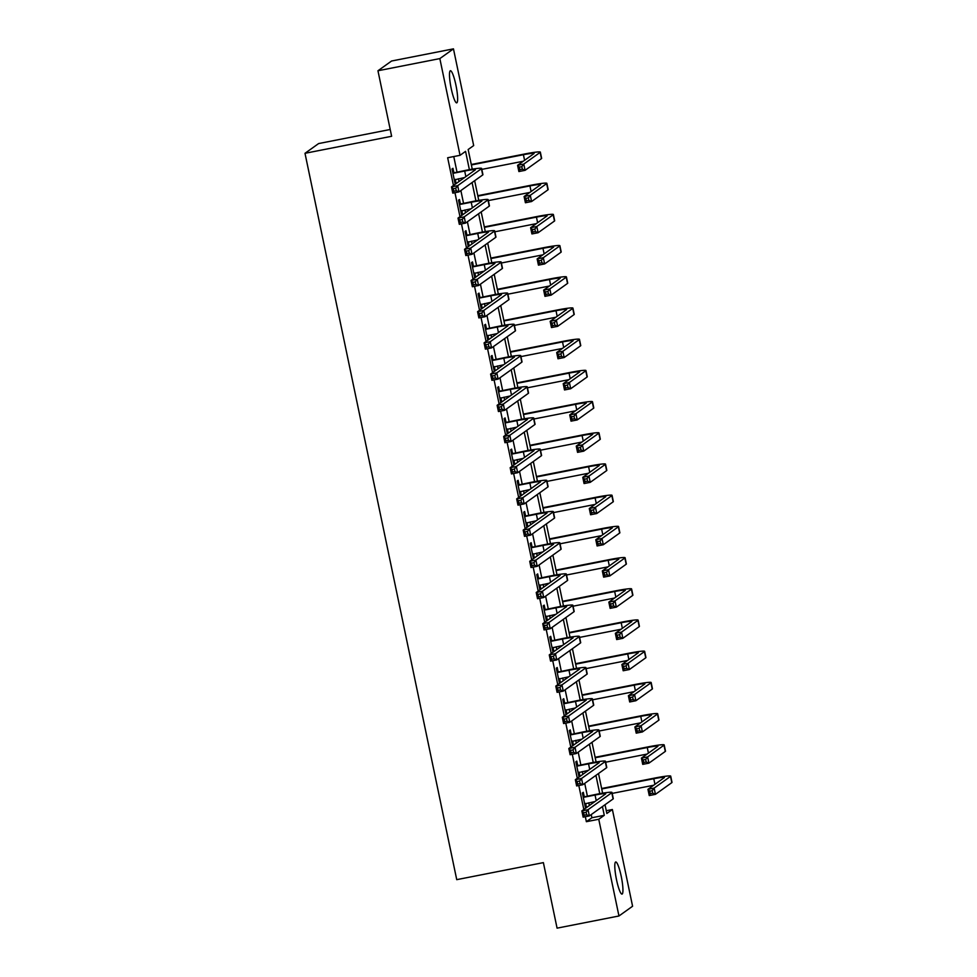 <?xml version="1.0" encoding="UTF-8"?>
<svg xmlns="http://www.w3.org/2000/svg" width="977" height="977" viewBox="0 0 977 977"><rect width="100%" height="100%" fill="white"/><g stroke="black" fill="none" stroke-linecap="round" stroke-linejoin="round"><path stroke-width="1.47" d="M616.511 879.727A16.365 2.65 -101.1 0 1 615.705 861.983A16.365 2.65 -101.1 0 1 621.225 876.357A16.365 2.65 -101.1 0 1 622.019 894.102A16.365 2.65 -101.1 0 1 616.511 879.727M451.203 88.48A16.365 2.65 -101.1 0 1 450.409 70.735A16.365 2.65 -101.1 0 1 455.917 85.109A16.365 2.65 -101.1 0 1 456.723 102.854A16.365 2.65 -101.1 0 1 451.203 88.48M390.214 129.489L318.612 143.57L304.995 153.304L456.735 879.654L543.383 862.63L557.073 928.15L618.954 915.986L598.754 819.263L604.274 815.319L602.443 806.562M304.995 153.304L391.63 136.279L377.952 70.759L391.569 61.014L453.462 48.85L473.674 145.573L468.154 149.518L472.257 169.168M606.277 810.715L612.384 809.518L632.583 906.241L618.954 915.986M469.387 169.668L465.565 151.362L460.045 155.319L447.661 157.749L453.462 185.483M454.964 192.701L459.984 216.686M461.486 223.904L466.493 247.877M468.007 255.107L473.015 279.08M474.529 286.298L479.536 310.283M481.038 317.501L486.058 341.486M487.56 348.704L492.567 372.689M494.081 379.906L499.088 403.892M500.603 411.109L505.61 435.083M507.112 442.3L512.119 466.285M513.633 473.503L518.64 497.488M520.155 504.706L525.162 528.691M526.664 535.909L531.683 559.894M533.186 567.112L538.193 591.085M539.707 598.315L544.714 622.288M546.228 629.506L551.236 653.491M552.738 660.708L557.757 684.694M559.259 691.911L564.266 715.897M565.781 723.114L570.788 747.087M572.302 754.317L577.309 778.29M578.811 785.508L583.819 809.493M585.333 816.711L586.371 821.694L591.903 817.749L591.232 814.574M589.351 805.549L588.777 802.776M587.372 796.084L584.722 783.371M582.829 774.346L582.255 771.574M580.851 764.881L578.201 752.18M576.308 743.143L575.734 740.383M574.329 733.678L571.679 720.977M569.799 711.94L569.212 709.18M567.82 702.475L565.158 689.774M563.277 680.737L562.703 677.977M561.299 671.272L558.649 658.571M556.756 649.546L556.182 646.774M554.777 640.082L552.127 627.368M550.234 618.343L549.66 615.571M548.268 608.879L545.606 596.178M543.725 587.14L543.139 584.368M541.746 577.676L539.096 564.975M537.203 555.937L536.629 553.177M535.225 546.473L532.575 533.772M530.682 524.734L530.108 521.974M528.704 515.27L526.053 502.569M524.173 493.544L523.587 490.772M522.194 484.079L519.532 471.366M517.651 462.341L517.077 459.569M515.673 452.876L513.023 440.163M511.13 431.138L510.556 428.366M509.151 421.673L506.501 408.972M504.608 399.935L504.034 397.175M502.63 390.47L499.98 377.769M498.099 368.732L497.513 365.972M496.121 359.267L493.458 346.566M491.578 337.541L491.004 334.769M489.599 328.064L486.949 315.363M485.056 306.338L484.482 303.566M483.078 296.874L480.428 284.16M478.535 275.135L477.961 272.363M476.568 265.671L473.906 252.97M472.025 243.932L471.439 241.172M470.047 234.468L467.397 221.767M465.504 212.73L464.93 209.97M463.525 203.265L460.875 190.564M458.982 181.527L458.408 178.767M457.004 172.062L453.768 156.552M453.792 172.392L452.949 168.313L452.021 168.972L455.148 183.957L456.076 183.297L455.258 179.389M460.314 203.595L459.459 199.516L458.543 200.175L461.669 215.148L462.597 214.5L461.779 210.58M466.835 234.785L465.98 230.719L465.064 231.378L468.191 246.351L469.107 245.691L468.288 241.783M473.344 265.988L472.502 261.921L471.573 262.581L474.712 277.553L475.628 276.894L474.81 272.986M479.866 297.191L479.023 293.124L478.095 293.784L481.221 308.756L482.149 308.097L481.331 304.189M486.387 328.394L485.532 324.327L484.616 324.975L487.743 339.959L488.659 339.3L487.853 335.392M492.909 359.597L492.054 355.518L491.138 356.178L494.264 371.162L495.18 370.503L494.362 366.595M499.418 390.8L498.575 386.721L497.647 387.38L500.786 402.353L501.702 401.694L500.883 397.786M505.939 421.991L505.085 417.924L504.169 418.583L507.295 433.556L508.223 432.896L507.405 428.988M512.461 453.194L511.606 449.127L510.69 449.786L513.817 464.759L514.732 464.099L513.914 460.191M518.982 484.397L518.128 480.33L517.212 480.977L520.338 495.962L521.254 495.302L520.436 491.394M525.492 515.6L524.649 511.521L523.721 512.18L526.847 527.165L527.775 526.505L526.957 522.597M532.013 546.802L531.158 542.723L530.242 543.383L533.369 558.356L534.297 557.708L533.479 553.788M538.535 577.993L537.68 573.926L536.764 574.586L539.89 589.558L540.806 588.899L539.988 584.991M545.044 609.196L544.201 605.129L543.273 605.789L546.412 620.761L547.328 620.102L546.509 616.194M551.565 640.399L550.723 636.332L549.795 636.992L552.921 651.964L553.849 651.305L553.031 647.397M558.087 671.602L557.232 667.523L556.316 668.183L559.442 683.167L560.358 682.508L559.552 678.6M564.608 702.805L563.753 698.726L562.837 699.385L565.964 714.358L566.88 713.711L566.062 709.791M571.118 733.996L570.275 729.929L569.347 730.588L572.485 745.561L573.401 744.901L572.583 740.993M577.639 765.199L576.784 761.132L575.868 761.791L578.995 776.764L579.923 776.104L579.105 772.196M584.161 796.402L583.306 792.335L582.39 792.994L585.516 807.967L586.432 807.307L585.614 803.399M377.952 70.759L439.845 58.596L453.462 48.85M586.371 821.694L598.754 819.263M460.045 155.319L439.845 58.596M599.756 793.678L595.933 775.359M593.234 762.475L589.412 744.156M586.725 731.272L582.89 712.954M580.204 700.069L576.381 681.763M573.682 668.879L569.86 650.56M567.161 637.676L563.338 619.357M560.651 606.473L556.817 588.154M554.13 575.27L550.307 556.951M547.608 544.067L543.786 525.76M541.087 512.876L537.265 494.557M534.578 481.673L530.743 463.354M528.056 450.47L524.234 432.152M521.535 419.267L517.712 400.949M515.026 388.064L511.191 369.758M508.504 356.874L504.669 338.555M501.983 325.671L498.16 307.352M495.461 294.468L491.639 276.149M488.952 263.265L485.117 244.946M482.43 232.062L478.608 213.743M475.909 200.859L472.086 182.552M605.032 804.718L606.851 813.475L612.384 809.518M474.663 180.708L478.767 200.37M481.185 211.911L485.288 231.573M487.694 243.102L491.81 262.776M494.215 274.305L498.331 293.979M500.737 305.508L504.84 325.17M507.258 336.711L511.362 356.373M513.768 367.914L517.883 387.576M520.289 399.104L524.393 418.779M526.811 430.307L530.914 449.982M533.332 461.51L537.435 481.172M539.841 492.713L543.957 512.375M546.363 523.916L550.466 543.578M552.884 555.107L556.988 574.781M559.394 586.31L563.509 605.984M565.915 617.513L570.031 637.175M572.437 648.716L576.54 668.378M578.958 679.919L583.061 699.581M585.467 711.109L589.583 730.784M591.989 742.312L596.092 761.987M598.51 773.515L602.614 793.19M591.903 817.749L604.274 815.319M455.062 183.493L456.076 183.297M461.571 214.696L462.597 214.5M468.093 245.899L469.107 245.691M474.614 277.102L475.628 276.894M481.124 308.292L482.149 308.097M487.645 339.495L488.659 339.3M494.167 370.698L495.18 370.503M500.688 401.901L501.702 401.694M507.197 433.104L508.223 432.896M513.719 464.295L514.732 464.099M520.24 495.498L521.254 495.302M526.762 526.701L527.775 526.505M533.271 557.904L534.297 557.708M539.793 589.107L540.806 588.899M546.314 620.297L547.328 620.102M552.823 651.5L553.849 651.305M559.345 682.703L560.358 682.508M565.866 713.906L566.88 713.711M572.388 745.109L573.401 744.901M578.897 776.312L579.923 776.104M585.418 807.503L586.432 807.307M454.305 179.878L464.539 177.558M453.67 173.198L464.698 171.036A12.786 0.928 168.2 0 1 475.372 169.742A12.786 0.928 168.2 0 1 475.237 169.913L451.496 186.888L457.688 185.667L481.417 168.703A19.174 1.392 -11.8 0 0 481.624 168.435A19.174 1.392 -11.8 0 0 465.614 170.377L452.876 173.051M452.693 172.172L454.586 172.538M455.746 188.256L457.688 185.667L458.982 191.907L452.803 193.128L451.496 186.888L453.267 188.732L453.792 191.236L456.259 190.747L455.746 188.256L453.267 188.732M456.259 190.747L458.982 191.907L482.723 174.944A19.174 1.392 -11.8 0 0 482.931 174.663L481.624 168.435M452.803 193.128L453.792 191.236M521.828 166.664L519.349 167.152L519.874 169.656L522.353 169.168L521.828 166.664L523.77 164.087L525.076 170.328L518.885 171.549L517.578 165.308L523.77 164.087L540.147 152.388A19.174 1.392 -11.8 0 0 540.342 152.119A19.174 1.392 -11.8 0 0 524.331 154.061L471.28 164.49M471.366 164.954L523.416 154.72A12.786 0.928 168.2 0 1 534.089 153.426A12.786 0.928 168.2 0 1 533.955 153.609L517.578 165.308L519.349 167.152M481.82 169.387L523.257 161.242M522.353 169.168L525.076 170.328L541.441 158.628A19.174 1.392 -11.8 0 0 541.649 158.359L540.342 152.119M518.885 171.549L519.874 169.656M460.826 211.081L471.061 208.76M460.179 204.401L471.219 202.239A12.786 0.928 168.2 0 1 481.881 200.932A12.786 0.928 168.2 0 1 481.746 201.115L458.018 218.091L464.197 216.87L487.938 199.906A19.174 1.392 -11.8 0 0 488.146 199.626A19.174 1.392 -11.8 0 0 472.135 201.58L459.398 204.254M459.214 203.375L461.107 203.741M462.255 219.446L464.197 216.87L465.504 223.11L459.312 224.331L458.018 218.091L459.788 219.935L460.301 222.438L462.78 221.95L462.255 219.446L459.788 219.935M462.78 221.95L465.504 223.11L489.245 206.147A19.174 1.392 -11.8 0 0 489.44 205.866L488.146 199.626M459.312 224.331L460.301 222.438M467.336 242.284L477.582 239.963M466.701 235.604L477.729 233.43A12.786 0.928 168.2 0 1 488.402 232.135A12.786 0.928 168.2 0 1 488.268 232.318L464.527 249.294L470.719 248.073L494.46 231.097A19.174 1.392 -11.8 0 0 494.655 230.828A19.174 1.392 -11.8 0 0 478.657 232.782L465.907 235.445M465.724 234.578L467.617 234.944M468.777 250.649L470.719 248.073L472.025 254.313L465.834 255.534L464.527 249.294L466.298 251.138L466.823 253.629L469.302 253.153L468.777 250.649L466.298 251.138M469.302 253.153L472.025 254.313L495.766 237.338A19.174 1.392 -11.8 0 0 495.962 237.069L494.655 230.828M465.834 255.534L466.823 253.629M473.857 273.487L484.091 271.166M473.222 266.806L484.25 264.633A12.786 0.928 168.2 0 1 494.924 263.338A12.786 0.928 168.2 0 1 494.789 263.521L471.048 280.484L477.24 279.275L500.981 262.3A19.174 1.392 -11.8 0 0 501.177 262.031A19.174 1.392 -11.8 0 0 485.166 263.973L472.428 266.648M472.245 265.781L474.138 266.147M475.298 281.852L477.24 279.275L478.547 285.516L472.355 286.725L471.048 280.484L472.819 282.341L473.344 284.832L475.811 284.344L475.298 281.852L472.819 282.341M475.811 284.344L478.547 285.516L502.276 268.541A19.174 1.392 -11.8 0 0 502.483 268.272L501.177 262.031M472.355 286.725L473.344 284.832M528.349 197.867L525.87 198.355L526.395 200.847L528.862 200.37L528.349 197.867L530.291 195.29L531.598 201.531L525.406 202.752L524.099 196.511L530.291 195.29L546.656 183.591A19.174 1.392 -11.8 0 0 546.864 183.31A19.174 1.392 -11.8 0 0 530.853 185.264L477.79 195.693M477.887 196.145L529.937 185.923A12.786 0.928 168.2 0 1 540.611 184.616A12.786 0.928 168.2 0 1 540.476 184.8L524.099 196.511L525.87 198.355M488.341 200.59L529.778 192.445M528.862 200.37L531.598 201.531L547.963 189.831A19.174 1.392 -11.8 0 0 548.17 189.55L546.864 183.31M525.406 202.752L526.395 200.847M534.859 229.07L532.392 229.558L532.905 232.05L535.384 231.561L534.859 229.07L536.813 226.493L538.107 232.734L531.928 233.943L530.621 227.702L536.813 226.493L553.177 214.793A19.174 1.392 -11.8 0 0 553.385 214.513A19.174 1.392 -11.8 0 0 537.374 216.467L484.311 226.896M484.409 227.348L536.458 217.126A12.786 0.928 168.2 0 1 547.12 215.819A12.786 0.928 168.2 0 1 546.986 216.002L530.621 227.702L532.392 229.558M494.863 231.793L536.3 223.648M535.384 231.561L538.107 232.734L554.484 221.022A19.174 1.392 -11.8 0 0 554.68 220.753L553.385 214.513M531.928 233.943L532.905 232.05M541.38 260.273L538.901 260.761L539.426 263.253L541.905 262.764L541.38 260.273L543.322 257.696L544.629 263.937L538.437 265.146L537.142 258.905L543.322 257.696L559.699 245.984A19.174 1.392 -11.8 0 0 559.894 245.715A19.174 1.392 -11.8 0 0 543.896 247.657L490.833 258.087M490.93 258.551L542.968 248.317A12.786 0.928 168.2 0 1 553.641 247.022A12.786 0.928 168.2 0 1 553.507 247.205L537.142 258.905L538.901 260.761M501.384 262.996L542.821 254.85M541.905 262.764L544.629 263.937L561.006 252.225A19.174 1.392 -11.8 0 0 561.201 251.956L559.894 245.715M538.437 265.146L539.426 263.253M480.379 304.69L490.613 302.357M479.731 298.009L490.772 295.836A12.786 0.928 168.2 0 1 501.445 294.541A12.786 0.928 168.2 0 1 501.311 294.724L477.57 311.687L483.762 310.478L507.49 293.503A19.174 1.392 -11.8 0 0 507.698 293.234A19.174 1.392 -11.8 0 0 491.687 295.176L478.95 297.851M478.767 296.984L480.66 297.35M481.808 313.055L483.762 310.478L485.056 316.719L478.877 317.928L477.57 311.687L479.341 313.544L479.854 316.035L482.333 315.547L481.808 313.055L479.341 313.544M482.333 315.547L485.056 316.719L508.797 299.744A19.174 1.392 -11.8 0 0 509.005 299.475L507.698 293.234M478.877 317.928L479.854 316.035M547.902 291.476L545.422 291.964L545.948 294.456L548.427 293.967L547.902 291.476L549.843 288.899L551.15 295.127L544.958 296.349L543.652 290.108L549.843 288.899L566.22 277.187A19.174 1.392 -11.8 0 0 566.416 276.918A19.174 1.392 -11.8 0 0 550.405 278.86L497.354 289.29M497.44 289.754L549.489 279.52A12.786 0.928 168.2 0 1 560.163 278.225A12.786 0.928 168.2 0 1 560.029 278.408L543.652 290.108L545.422 291.964M507.893 294.187L549.33 286.053M548.427 293.967L551.15 295.127L567.515 283.428A19.174 1.392 -11.8 0 0 567.722 283.159L566.416 276.918M544.958 296.349L545.948 294.456M486.888 335.88L497.134 333.56M486.253 329.2L497.281 327.039A12.786 0.928 168.2 0 1 507.955 325.744A12.786 0.928 168.2 0 1 507.82 325.915L484.091 342.89L490.271 341.669L514.012 324.706A19.174 1.392 -11.8 0 0 514.22 324.437A19.174 1.392 -11.8 0 0 498.209 326.379L485.471 329.054M485.288 328.174L487.181 328.541M488.329 344.258L490.271 341.669L491.578 347.91L485.386 349.131L484.091 342.89L485.85 344.734L486.375 347.238L488.854 346.75L488.329 344.258L485.85 344.734M488.854 346.75L491.578 347.91L515.319 330.947A19.174 1.392 -11.8 0 0 515.514 330.678L514.22 324.437M485.386 349.131L486.375 347.238M493.409 367.083L503.656 364.763M492.774 360.403L503.802 358.241A12.786 0.928 168.2 0 1 514.476 356.935A12.786 0.928 168.2 0 1 514.342 357.118L490.601 374.093L496.792 372.872L520.533 355.909A19.174 1.392 -11.8 0 0 520.729 355.628A19.174 1.392 -11.8 0 0 504.73 357.582L491.981 360.257M491.797 359.377L493.69 359.744M494.85 375.449L496.792 372.872L498.099 379.113L491.907 380.334L490.601 374.093L492.371 375.937L492.897 378.441L495.376 377.952L494.85 375.449L492.371 375.937M495.376 377.952L498.099 379.113L521.84 362.149A19.174 1.392 -11.8 0 0 522.036 361.869L520.729 355.628M491.907 380.334L492.897 378.441M499.931 398.286L510.165 395.966M499.296 391.606L510.324 389.432A12.786 0.928 168.2 0 1 520.997 388.138A12.786 0.928 168.2 0 1 520.863 388.321L497.122 405.296L503.314 404.075L527.055 387.1A19.174 1.392 -11.8 0 0 527.25 386.831A19.174 1.392 -11.8 0 0 511.24 388.785L498.502 391.447M498.319 390.58L500.212 390.947M501.372 406.652L503.314 404.075L504.62 410.316L498.429 411.537L497.122 405.296L498.893 407.14L499.418 409.632L501.885 409.155L501.372 406.652L498.893 407.14M501.885 409.155L504.62 410.316L528.349 393.34A19.174 1.392 -11.8 0 0 528.557 393.072L527.25 386.831M498.429 411.537L499.418 409.632M506.452 429.489L516.686 427.169M505.805 422.809L516.845 420.635A12.786 0.928 168.2 0 1 527.507 419.341A12.786 0.928 168.2 0 1 527.372 419.524L503.643 436.487L509.835 435.278L533.564 418.303A19.174 1.392 -11.8 0 0 533.772 418.034A19.174 1.392 -11.8 0 0 517.761 419.976L505.024 422.65M504.84 421.783L506.733 422.149M507.881 437.855L509.835 435.278L511.13 441.519L504.95 442.728L503.643 436.487L505.414 438.343L505.927 440.835L508.406 440.346L507.881 437.855L505.414 438.343M508.406 440.346L511.13 441.519L534.871 424.543A19.174 1.392 -11.8 0 0 535.078 424.274L533.772 418.034M504.95 442.728L505.927 440.835M512.962 460.692L523.208 458.372M512.327 454.012L523.354 451.838A12.786 0.928 168.2 0 1 534.028 450.544A12.786 0.928 168.2 0 1 533.894 450.727L510.165 467.69L516.345 466.481L540.086 449.505A19.174 1.392 -11.8 0 0 540.293 449.237A19.174 1.392 -11.8 0 0 524.283 451.179L511.533 453.853M511.362 452.986L513.243 453.352M514.403 469.058L516.345 466.481L517.651 472.721L511.459 473.93L510.165 467.69L511.924 469.546L512.449 472.038L514.928 471.549L514.403 469.058L511.924 469.546M514.928 471.549L517.651 472.721L541.392 455.746A19.174 1.392 -11.8 0 0 541.588 455.477L540.293 449.237M511.459 473.93L512.449 472.038M554.423 322.679L551.944 323.155L552.469 325.659L554.936 325.17L554.423 322.679L556.365 320.09L557.672 326.33L551.48 327.551L550.173 321.311L556.365 320.09L572.73 308.39A19.174 1.392 -11.8 0 0 572.937 308.121A19.174 1.392 -11.8 0 0 556.927 310.063L503.863 320.493M503.961 320.957L556.011 310.723A12.786 0.928 168.2 0 1 566.684 309.428A12.786 0.928 168.2 0 1 566.538 309.611L550.173 321.311L551.944 323.155M514.415 325.39L555.852 317.244M554.936 325.17L557.672 326.33L574.036 314.631A19.174 1.392 -11.8 0 0 574.244 314.362L572.937 308.121M551.48 327.551L552.469 325.659M560.932 353.869L558.465 354.358L558.978 356.861L561.457 356.373L560.932 353.869L562.874 351.293L564.181 357.533L557.989 358.754L556.695 352.514L562.874 351.293L579.251 339.593A19.174 1.392 -11.8 0 0 579.459 339.324A19.174 1.392 -11.8 0 0 563.448 341.266L510.385 351.696M510.482 352.147L562.52 341.926A12.786 0.928 168.2 0 1 573.194 340.631A12.786 0.928 168.2 0 1 573.059 340.802L556.695 352.514L558.465 354.358M520.936 356.593L562.373 348.447M561.457 356.373L564.181 357.533L580.558 345.834A19.174 1.392 -11.8 0 0 580.753 345.553L579.459 339.324M557.989 358.754L558.978 356.861M567.454 385.072L564.975 385.561L565.5 388.052L567.979 387.576L567.454 385.072L569.396 382.495L570.702 388.736L564.511 389.957L563.204 383.717L569.396 382.495L585.773 370.796A19.174 1.392 -11.8 0 0 585.968 370.515A19.174 1.392 -11.8 0 0 569.97 372.469L516.906 382.899M517.004 383.35L569.041 373.129A12.786 0.928 168.2 0 1 579.715 371.822A12.786 0.928 168.2 0 1 579.581 372.005L563.204 383.717L564.975 385.561M527.458 387.796L568.895 379.65M567.979 387.576L570.702 388.736L587.067 377.037A19.174 1.392 -11.8 0 0 587.275 376.756L585.968 370.515M564.511 389.957L565.5 388.052M573.975 416.275L571.496 416.764L572.021 419.255L574.488 418.767L573.975 416.275L575.917 413.698L577.224 419.939L571.032 421.148L569.725 414.907L575.917 413.698L592.282 401.987A19.174 1.392 -11.8 0 0 592.489 401.718A19.174 1.392 -11.8 0 0 576.479 403.672L523.416 414.089M523.513 414.553L575.563 404.319A12.786 0.928 168.2 0 1 586.237 403.025A12.786 0.928 168.2 0 1 586.102 403.208L569.725 414.907L571.496 416.764M533.967 418.999L575.404 410.853M574.488 418.767L577.224 419.939L593.589 408.227A19.174 1.392 -11.8 0 0 593.796 407.959L592.489 401.718M571.032 421.148L572.021 419.255M580.485 447.478L578.018 447.967L578.531 450.458L581.01 449.97L580.485 447.478L582.439 444.901L583.733 451.142L577.554 452.351L576.247 446.11L582.439 444.901L598.803 433.19A19.174 1.392 -11.8 0 0 599.011 432.921A19.174 1.392 -11.8 0 0 583 434.863L529.937 445.292M530.035 445.756L582.084 435.522A12.786 0.928 168.2 0 1 592.746 434.228A12.786 0.928 168.2 0 1 592.612 434.411L576.247 446.11L578.018 447.967M540.489 450.202L581.926 442.056M581.01 449.97L583.733 451.142L600.11 439.43A19.174 1.392 -11.8 0 0 600.305 439.161L599.011 432.921M577.554 452.351L578.531 450.458M519.483 491.883L529.729 489.562M518.848 485.203L529.876 483.041A12.786 0.928 168.2 0 1 540.55 481.746A12.786 0.928 168.2 0 1 540.415 481.917L516.674 498.893L522.866 497.672L546.607 480.708A19.174 1.392 -11.8 0 0 546.802 480.44A19.174 1.392 -11.8 0 0 530.804 482.382L518.054 485.056M517.871 484.177L519.764 484.555M520.924 500.261L522.866 497.672L524.173 503.912L517.981 505.133L516.674 498.893L518.445 500.737L518.97 503.24L521.449 502.752L520.924 500.261L518.445 500.737M521.449 502.752L524.173 503.912L547.902 486.949A19.174 1.392 -11.8 0 0 548.109 486.68L546.802 480.44M517.981 505.133L518.97 503.24M587.006 478.681L584.527 479.157L585.052 481.661L587.531 481.172L587.006 478.681L588.948 476.092L590.255 482.333L584.063 483.554L582.768 477.313L588.948 476.092L605.325 464.393A19.174 1.392 -11.8 0 0 605.52 464.124A19.174 1.392 -11.8 0 0 589.522 466.066L536.458 476.495M536.556 476.959L588.594 466.725A12.786 0.928 168.2 0 1 599.267 465.431A12.786 0.928 168.2 0 1 599.133 465.614L582.768 477.313L584.527 479.157M547.01 481.392L588.447 473.247M587.531 481.172L590.255 482.333L606.632 470.633A19.174 1.392 -11.8 0 0 606.827 470.364L605.52 464.124M584.063 483.554L585.052 481.661M526.005 523.086L536.239 520.765M525.37 516.406L536.397 514.244A12.786 0.928 168.2 0 1 547.071 512.937A12.786 0.928 168.2 0 1 546.937 513.12L523.196 530.096L529.387 528.875L553.116 511.911A19.174 1.392 -11.8 0 0 553.324 511.63A19.174 1.392 -11.8 0 0 537.313 513.584L524.576 516.259M524.393 515.38L526.285 515.746M527.446 531.451L529.387 528.875L530.694 535.115L524.502 536.336L523.196 530.096L524.967 531.94L525.492 534.443L527.959 533.955L527.446 531.451L524.967 531.94M527.959 533.955L530.694 535.115L554.423 518.152A19.174 1.392 -11.8 0 0 554.631 517.871L553.324 511.63M524.502 536.336L525.492 534.443M593.527 509.872L591.048 510.36L591.573 512.864L594.053 512.375L593.527 509.872L595.469 507.295L596.776 513.536L590.584 514.757L589.278 508.516L595.469 507.295L611.846 495.595A19.174 1.392 -11.8 0 0 612.042 495.327A19.174 1.392 -11.8 0 0 596.031 497.269L542.98 507.698M543.065 508.15L595.115 497.928A12.786 0.928 168.2 0 1 605.789 496.634A12.786 0.928 168.2 0 1 605.655 496.805L589.278 508.516L591.048 510.36M553.519 512.595L594.956 504.45M594.053 512.375L596.776 513.536L613.141 501.836A19.174 1.392 -11.8 0 0 613.348 501.567L612.042 495.327M590.584 514.757L591.573 512.864M532.526 554.289L542.76 551.968M531.879 547.608L542.919 545.447A12.786 0.928 168.2 0 1 553.58 544.14A12.786 0.928 168.2 0 1 553.446 544.323L529.717 561.299L535.897 560.077L559.638 543.102A19.174 1.392 -11.8 0 0 559.845 542.833A19.174 1.392 -11.8 0 0 543.835 544.787L531.097 547.462M530.914 546.583L532.807 546.949M533.955 562.654L535.897 560.077L537.203 566.318L531.012 567.539L529.717 561.299L531.488 563.143L532.001 565.634L534.48 565.158L533.955 562.654L531.488 563.143M534.48 565.158L537.203 566.318L560.945 549.343A19.174 1.392 -11.8 0 0 561.14 549.074L559.845 542.833M531.012 567.539L532.001 565.634M600.049 541.075L597.57 541.563L598.095 544.055L600.562 543.578L600.049 541.075L601.991 538.498L603.298 544.739L597.106 545.96L595.799 539.719L601.991 538.498L618.356 526.798A19.174 1.392 -11.8 0 0 618.563 526.518A19.174 1.392 -11.8 0 0 602.553 528.472L549.489 538.901M549.587 539.353L601.637 529.131A12.786 0.928 168.2 0 1 612.31 527.824A12.786 0.928 168.2 0 1 612.176 528.007L595.799 539.719L597.57 541.563M560.041 543.798L601.478 535.652M600.562 543.578L603.298 544.739L619.662 533.039A19.174 1.392 -11.8 0 0 619.87 532.758L618.563 526.518M597.106 545.96L598.095 544.055M539.035 585.492L549.282 583.171M538.4 578.811L549.428 576.638A12.786 0.928 168.2 0 1 560.102 575.343A12.786 0.928 168.2 0 1 559.968 575.526L536.226 592.489L542.418 591.28L566.159 574.305A19.174 1.392 -11.8 0 0 566.355 574.036A19.174 1.392 -11.8 0 0 550.356 575.978L537.606 578.653M537.423 577.786L539.316 578.152M540.476 593.857L542.418 591.28L543.725 597.521L537.533 598.73L536.226 592.489L537.997 594.346L538.522 596.837L541.002 596.349L540.476 593.857L537.997 594.346M541.002 596.349L543.725 597.521L567.466 580.546A19.174 1.392 -11.8 0 0 567.661 580.277L566.355 574.036M537.533 598.73L538.522 596.837M606.558 572.278L604.091 572.766L604.604 575.258L607.083 574.769L606.558 572.278L608.512 569.701L609.807 575.942L603.627 577.151L602.32 570.91L608.512 569.701L624.877 557.989A19.174 1.392 -11.8 0 0 625.085 557.72A19.174 1.392 -11.8 0 0 609.074 559.674L556.011 570.104M556.108 570.556L608.158 560.322A12.786 0.928 168.2 0 1 618.82 559.027A12.786 0.928 168.2 0 1 618.685 559.21L602.32 570.91L604.091 572.766M566.562 575.001L607.999 566.855M607.083 574.769L609.807 575.942L626.184 564.23A19.174 1.392 -11.8 0 0 626.379 563.961L625.085 557.72M603.627 577.151L604.604 575.258M545.557 616.695L555.791 614.374M544.922 610.014L555.95 607.841A12.786 0.928 168.2 0 1 566.623 606.546A12.786 0.928 168.2 0 1 566.489 606.729L542.748 623.692L548.94 622.483L572.681 605.508A19.174 1.392 -11.8 0 0 572.876 605.239A19.174 1.392 -11.8 0 0 556.866 607.181L544.128 609.856M543.945 608.989L545.838 609.355M546.998 625.06L548.94 622.483L550.246 628.724L544.055 629.933L542.748 623.692L544.519 625.549L545.044 628.04L547.511 627.552L546.998 625.06L544.519 625.549M547.511 627.552L550.246 628.724L573.975 611.749A19.174 1.392 -11.8 0 0 574.183 611.48L572.876 605.239M544.055 629.933L545.044 628.04M613.08 603.481L610.601 603.969L611.126 606.461L613.605 605.972L613.08 603.481L615.021 600.904L616.328 607.144L610.136 608.353L608.842 602.113L615.021 600.904L631.398 589.192A19.174 1.392 -11.8 0 0 631.594 588.923A19.174 1.392 -11.8 0 0 615.595 590.865L562.532 601.295M562.63 601.759L614.667 591.525A12.786 0.928 168.2 0 1 625.341 590.23A12.786 0.928 168.2 0 1 625.207 590.413L608.842 602.113L610.601 603.969M573.084 606.204L614.521 598.058M613.605 605.972L616.328 607.144L632.705 595.433A19.174 1.392 -11.8 0 0 632.901 595.164L631.594 588.923M610.136 608.353L611.126 606.461M552.078 647.885L562.312 645.565M551.431 641.205L562.471 639.043A12.786 0.928 168.2 0 1 573.145 637.749A12.786 0.928 168.2 0 1 573.01 637.932L549.269 654.895L555.461 653.674L579.19 636.711A19.174 1.392 -11.8 0 0 579.398 636.442A19.174 1.392 -11.8 0 0 563.387 638.384L550.649 641.059M550.466 640.179L552.359 640.558M553.507 656.263L555.461 653.674L556.756 659.915L550.576 661.136L549.269 654.895L551.04 656.752L551.553 659.243L554.032 658.754L553.507 656.263L551.04 656.752M554.032 658.754L556.756 659.915L580.497 642.951A19.174 1.392 -11.8 0 0 580.704 642.683L579.398 636.442M550.576 661.136L551.553 659.243M619.601 634.684L617.122 635.16L617.647 637.663L620.126 637.175L619.601 634.684L621.543 632.095L622.85 638.335L616.658 639.556L615.351 633.316L621.543 632.095L637.92 620.395A19.174 1.392 -11.8 0 0 638.115 620.126A19.174 1.392 -11.8 0 0 622.105 622.068L569.054 632.498M569.139 632.962L621.189 622.728A12.786 0.928 168.2 0 1 631.863 621.433A12.786 0.928 168.2 0 1 631.728 621.616L615.351 633.316L617.122 635.16M579.593 637.395L621.03 629.261M620.126 637.175L622.85 638.335L639.214 626.636A19.174 1.392 -11.8 0 0 639.422 626.367L638.115 620.126M616.658 639.556L617.647 637.663M558.588 679.088L568.834 676.768M557.952 672.408L568.98 670.246A12.786 0.928 168.2 0 1 579.654 668.952A12.786 0.928 168.2 0 1 579.52 669.123L555.791 686.098L561.97 684.877L585.712 667.914A19.174 1.392 -11.8 0 0 585.919 667.633A19.174 1.392 -11.8 0 0 569.909 669.587L557.171 672.261M556.988 671.382L558.881 671.749M560.029 687.454L561.97 684.877L563.277 691.118L557.085 692.339L555.791 686.098L557.549 687.942L558.075 690.446L560.554 689.957L560.029 687.454L557.549 687.942M560.554 689.957L563.277 691.118L587.018 674.154A19.174 1.392 -11.8 0 0 587.214 673.874L585.919 667.633M557.085 692.339L558.075 690.446M565.109 710.291L575.355 707.971M564.474 703.611L575.502 701.449A12.786 0.928 168.2 0 1 586.176 700.143A12.786 0.928 168.2 0 1 586.041 700.326L562.3 717.301L568.492 716.08L592.233 699.117A19.174 1.392 -11.8 0 0 592.428 698.836A19.174 1.392 -11.8 0 0 576.43 700.79L563.68 703.464M563.497 702.585L565.39 702.952M566.55 718.657L568.492 716.08L569.799 722.321L563.607 723.542L562.3 717.301L564.071 719.145L564.596 721.649L567.075 721.16L566.55 718.657L564.071 719.145M567.075 721.16L569.799 722.321L593.54 705.357A19.174 1.392 -11.8 0 0 593.735 705.076L592.428 698.836M563.607 723.542L564.596 721.649M571.63 741.494L581.865 739.174M570.995 734.814L582.023 732.64A12.786 0.928 168.2 0 1 592.697 731.346A12.786 0.928 168.2 0 1 592.563 731.529L568.822 748.504L575.013 747.283L598.754 730.308A19.174 1.392 -11.8 0 0 598.95 730.039A19.174 1.392 -11.8 0 0 582.939 731.981L570.202 734.655M570.018 733.788L571.911 734.154M573.072 749.86L575.013 747.283L576.32 753.523L570.128 754.732L568.822 748.504L570.592 750.348L571.118 752.84L573.584 752.363L573.072 749.86L570.592 750.348M573.584 752.363L576.32 753.523L600.049 736.548A19.174 1.392 -11.8 0 0 600.257 736.279L598.95 730.039M570.128 754.732L571.118 752.84M578.152 772.697L588.386 770.377M577.505 766.017L588.545 763.843A12.786 0.928 168.2 0 1 599.206 762.548A12.786 0.928 168.2 0 1 599.072 762.732L575.343 779.695L581.535 778.486L605.264 761.51A19.174 1.392 -11.8 0 0 605.471 761.242A19.174 1.392 -11.8 0 0 589.461 763.184L576.723 765.858M576.54 764.991L578.433 765.357M579.581 781.063L581.535 778.486L582.829 784.726L576.65 785.935L575.343 779.695L577.114 781.551L577.627 784.043L580.106 783.554L579.581 781.063L577.114 781.551M580.106 783.554L582.829 784.726L606.57 767.751A19.174 1.392 -11.8 0 0 606.778 767.482L605.471 761.242M576.65 785.935L577.627 784.043M584.661 803.888L594.908 801.567M584.026 797.22L595.054 795.046A12.786 0.928 168.2 0 1 605.728 793.751A12.786 0.928 168.2 0 1 605.593 793.935L581.865 810.898L588.044 809.689L611.785 792.713A19.174 1.392 -11.8 0 0 611.993 792.445A19.174 1.392 -11.8 0 0 595.982 794.386L583.232 797.061M583.061 796.194L584.942 796.56M586.102 812.266L588.044 809.689L589.351 815.929L583.159 817.138L581.865 810.898L583.623 812.754L584.148 815.245L586.627 814.757L586.102 812.266L583.623 812.754M586.627 814.757L589.351 815.929L613.092 798.954A19.174 1.392 -11.8 0 0 613.287 798.685L611.993 792.445M583.159 817.138L584.148 815.245M626.123 665.874L623.644 666.363L624.169 668.866L626.636 668.378L626.123 665.874L628.064 663.298L629.371 669.538L623.179 670.759L621.873 664.519L628.064 663.298L644.429 651.598A19.174 1.392 -11.8 0 0 644.637 651.329A19.174 1.392 -11.8 0 0 628.626 653.271L575.563 663.701M575.661 664.165L627.71 653.931A12.786 0.928 168.2 0 1 638.384 652.636A12.786 0.928 168.2 0 1 638.237 652.807L621.873 664.519L623.644 666.363M586.115 668.598L627.552 660.452M626.636 668.378L629.371 669.538L645.736 657.839A19.174 1.392 -11.8 0 0 645.944 657.57L644.637 651.329M623.179 670.759L624.169 668.866M632.632 697.077L630.165 697.566L630.678 700.057L633.157 699.581L632.632 697.077L634.574 694.5L635.88 700.741L629.689 701.962L628.394 695.722L634.574 694.5L650.951 682.801A19.174 1.392 -11.8 0 0 651.158 682.52A19.174 1.392 -11.8 0 0 635.148 684.474L582.084 694.903M582.182 695.355L634.22 685.133A12.786 0.928 168.2 0 1 644.893 683.827A12.786 0.928 168.2 0 1 644.759 684.01L628.394 695.722L630.165 697.566M592.636 699.801L634.073 691.655M633.157 699.581L635.88 700.741L652.257 689.041A19.174 1.392 -11.8 0 0 652.453 688.761L651.158 682.52M629.689 701.962L630.678 700.057M639.153 728.28L636.674 728.769L637.199 731.26L639.679 730.772L639.153 728.28L641.095 725.703L642.402 731.944L636.21 733.153L634.903 726.912L641.095 725.703L657.472 714.004A19.174 1.392 -11.8 0 0 657.668 713.723A19.174 1.392 -11.8 0 0 641.669 715.677L588.606 726.106M588.704 726.558L640.741 716.336A12.786 0.928 168.2 0 1 651.415 715.03A12.786 0.928 168.2 0 1 651.28 715.213L634.903 726.912L636.674 728.769M599.157 731.004L640.594 722.858M639.679 730.772L642.402 731.944L658.767 720.232A19.174 1.392 -11.8 0 0 658.974 719.964L657.668 713.723M636.21 733.153L637.199 731.26M645.675 759.483L643.196 759.972L643.721 762.463L646.188 761.975L645.675 759.483L647.617 756.906L648.923 763.147L642.732 764.356L641.425 758.115L647.617 756.906L663.981 745.195A19.174 1.392 -11.8 0 0 664.189 744.926A19.174 1.392 -11.8 0 0 648.178 746.868L595.115 757.297M595.213 757.761L647.262 747.527A12.786 0.928 168.2 0 1 657.936 746.233A12.786 0.928 168.2 0 1 657.802 746.416L641.425 758.115L643.196 759.972M605.667 762.207L647.104 754.061M646.188 761.975L648.923 763.147L665.288 751.435A19.174 1.392 -11.8 0 0 665.496 751.166L664.189 744.926M642.732 764.356L643.721 762.463M652.184 790.686L649.717 791.175L650.23 793.666L652.709 793.177L652.184 790.686L654.138 788.097L655.433 794.338L649.253 795.559L647.946 789.318L654.138 788.097L670.503 776.397A19.174 1.392 -11.8 0 0 670.711 776.129A19.174 1.392 -11.8 0 0 654.7 778.071L601.637 788.5M601.734 788.964L653.784 778.73A12.786 0.928 168.2 0 1 664.445 777.436A12.786 0.928 168.2 0 1 664.311 777.619L647.946 789.318L649.717 791.175M612.188 793.397L653.625 785.264M652.709 793.177L655.433 794.338L671.81 782.638A19.174 1.392 -11.8 0 0 672.005 782.369L670.711 776.129M649.253 795.559L650.23 793.666M464.698 171.036L465.858 176.617M481.417 168.703L482.723 174.944M523.416 154.72L524.588 160.301M540.147 152.388L541.441 158.628M471.219 202.239L472.38 207.82M487.938 199.906L489.245 206.147M477.729 233.43L478.901 239.023M494.46 231.097L495.766 237.338M484.25 264.633L485.422 270.214M500.981 262.3L502.276 268.541M529.937 185.923L531.097 191.504M546.656 183.591L547.963 189.831M536.458 217.126L537.619 222.707M553.177 214.793L554.484 221.022M542.968 248.317L544.14 253.898M559.699 245.984L561.006 252.225M490.772 295.836L491.932 301.417M507.49 293.503L508.797 299.744M549.489 279.52L550.649 285.101M566.22 277.187L567.515 283.428M497.281 327.039L498.453 332.62M514.012 324.706L515.319 330.947M503.802 358.241L504.975 363.823M520.533 355.909L521.84 362.149M510.324 389.432L511.484 395.026M527.055 387.1L528.349 393.34M516.845 420.635L518.005 426.216M533.564 418.303L534.871 424.543M523.354 451.838L524.527 457.419M540.086 449.505L541.392 455.746M556.011 310.723L557.171 316.304M572.73 308.39L574.036 314.631M562.52 341.926L563.692 347.507M579.251 339.593L580.558 345.834M569.041 373.129L570.214 378.71M585.773 370.796L587.067 377.037M575.563 404.319L576.723 409.913M592.282 401.987L593.589 408.227M582.084 435.522L583.245 441.103M598.803 433.19L600.11 439.43M529.876 483.041L531.048 488.622M546.607 480.708L547.902 486.949M588.594 466.725L589.766 472.306M605.325 464.393L606.632 470.633M536.397 514.244L537.558 519.825M553.116 511.911L554.423 518.152M595.115 497.928L596.288 503.509M611.846 495.595L613.141 501.836M542.919 545.447L544.079 551.028M559.638 543.102L560.945 549.343M601.637 529.131L602.797 534.712M618.356 526.798L619.662 533.039M549.428 576.638L550.601 582.219M566.159 574.305L567.466 580.546M608.158 560.322L609.318 565.915M624.877 557.989L626.184 564.23M555.95 607.841L557.122 613.422M572.681 605.508L573.975 611.749M614.667 591.525L615.84 597.106M631.398 589.192L632.705 595.433M562.471 639.043L563.631 644.625M579.19 636.711L580.497 642.951M621.189 622.728L622.349 628.309M637.92 620.395L639.214 626.636M568.98 670.246L570.153 675.828M585.712 667.914L587.018 674.154M575.502 701.449L576.674 707.03M592.233 699.117L593.54 705.357M582.023 732.64L583.184 738.233M598.754 730.308L600.049 736.548M588.545 763.843L589.705 769.424M605.264 761.51L606.57 767.751M595.054 795.046L596.226 800.627M611.785 792.713L613.092 798.954M627.71 653.931L628.87 659.512M644.429 651.598L645.736 657.839M634.22 685.133L635.392 690.715M650.951 682.801L652.257 689.041M640.741 716.336L641.913 721.918M657.472 714.004L658.767 720.232M647.262 747.527L648.423 753.108M663.981 745.195L665.288 751.435M653.784 778.73L654.944 784.311M670.503 776.397L671.81 782.638"/></g></svg>
